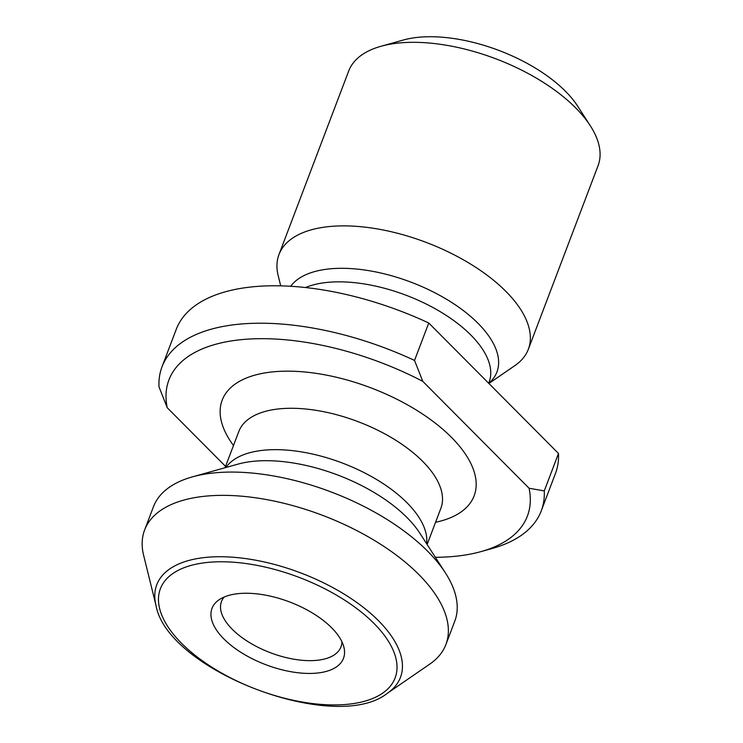 <?xml version="1.0" encoding="UTF-8"?>
<svg xmlns="http://www.w3.org/2000/svg" width="743" height="743" viewBox="0 0 743 743"><rect width="100%" height="100%" fill="white"/><g stroke="black" fill="none" stroke-linecap="round" stroke-linejoin="round"><path stroke-width="1.11" d="M225.556 466.372L167.231 407.721A191.722 91.482 -159.2 0 1 240.518 339.737A191.722 91.482 -159.2 0 1 422.776 381.345L529.09 488.253A191.722 91.482 -159.2 0 1 481.037 551.594L492.2 548.473A202.839 96.785 20.8 0 0 541.248 510.887L555.467 473.449A202.839 96.785 20.8 0 0 558.495 453.471L544.275 490.909A202.839 96.785 20.8 0 1 541.248 510.887M435.361 557.296A191.722 91.482 -159.2 0 0 481.037 551.594M167.231 407.721L158.993 386.815A202.839 96.785 20.8 0 1 162.011 366.828A202.839 96.785 20.8 0 1 414.529 360.429L428.757 323.001L558.495 453.471M162.011 366.828L176.23 329.39A202.839 96.785 20.8 0 1 428.757 323.001M544.275 490.909L529.09 488.253M422.776 381.345L414.529 360.429M331.647 627.779A70.325 33.556 20.8 0 1 343.916 647.227A70.325 33.556 20.8 0 1 265.836 664.716A70.325 33.556 20.8 0 1 219.064 599.796A70.325 33.556 20.8 0 1 331.647 627.779M418.783 574.488A161.157 76.9 20.8 0 1 445.921 644.469A161.157 76.9 20.8 0 1 429.77 664.112L387.409 693.247A130.359 62.198 20.8 0 0 378.521 620.749A130.359 62.198 20.8 0 0 232.002 557.166A130.359 62.198 20.8 0 0 155.974 605.331L143.65 555.43A161.157 76.9 20.8 0 1 144.616 530.01A161.157 76.9 20.8 0 1 260.886 498.599A161.157 76.9 20.8 0 1 418.783 574.488M144.616 530.01L153.457 506.726A161.157 76.9 20.8 0 1 192.428 476.867A161.157 76.9 20.8 0 1 427.624 551.204A161.157 76.9 20.8 0 1 445.456 572.983A161.157 76.9 20.8 0 1 454.772 621.185L445.921 644.469M280.705 285.851L278.17 275.597A133.368 63.638 20.8 0 1 278.969 254.561A133.368 63.638 20.8 0 1 375.196 228.565A133.368 63.638 20.8 0 1 505.862 291.367A133.368 63.638 20.8 0 1 528.329 349.284A133.368 63.638 20.8 0 1 514.964 365.547L488.894 383.481M278.969 254.561L348.699 71.003A133.368 63.638 20.8 0 1 380.945 46.289A133.368 63.638 20.8 0 1 575.593 107.809A133.368 63.638 20.8 0 1 590.351 125.836A133.368 63.638 20.8 0 1 598.059 165.726L528.329 349.284M380.945 46.289L403.291 40.038A111.144 53.032 20.8 0 1 565.497 91.305A111.144 53.032 20.8 0 1 577.785 106.333L590.351 125.836M341.938 641.766A63.907 30.491 20.8 0 1 340.963 646.912A63.907 30.491 20.8 0 1 270.396 652.725A63.907 30.491 20.8 0 1 221.479 601.524A63.907 30.491 20.8 0 1 224.172 597.028M233.478 445.512A134.762 64.307 20.8 0 1 281.625 371.268A134.762 64.307 20.8 0 1 451.447 437.33A134.762 64.307 20.8 0 1 435.565 522.273M373.97 623.414A125.548 59.904 -159.2 0 0 168.596 576.921A125.548 59.904 -159.2 0 0 290.689 699.702A125.548 59.904 -159.2 0 0 373.97 623.414M445.456 572.983L419.888 533.26A115.899 55.307 -159.2 0 0 407.062 517.602A115.899 55.307 -159.2 0 0 237.918 464.143L192.428 476.867M225.937 467.486A108.088 51.573 20.8 0 1 306.998 452.886A108.088 51.573 20.8 0 1 406.96 502.723A108.088 51.573 20.8 0 1 426.621 543.727M427.123 544.508L440.878 508.286A108.088 51.573 -159.2 0 0 422.674 461.357A108.088 51.573 -159.2 0 0 316.778 410.452A108.088 51.573 -159.2 0 0 238.8 431.525L225.036 467.737M488.671 383.258L489.108 382.106A108.367 51.704 -159.2 0 0 470.858 335.047A108.367 51.704 -159.2 0 0 305.531 287.532M290.699 286.269A112.091 53.487 20.8 0 1 375.011 271.78A112.091 53.487 20.8 0 1 478.046 323.344A112.091 53.487 20.8 0 1 488.755 383.332M155.974 605.331C167.212 670.715 335.613 734.678 387.409 693.247"/></g></svg>

